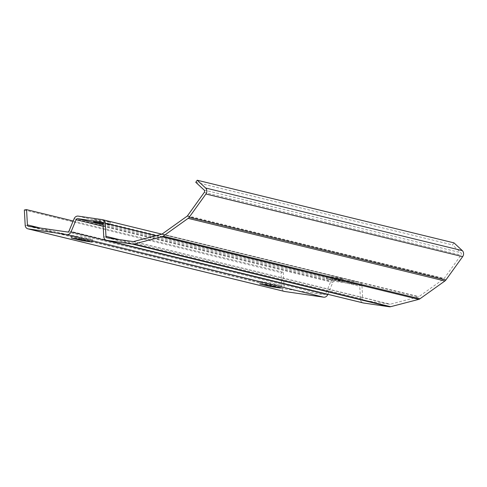 <?xml version="1.0" encoding="UTF-8"?>
<svg xmlns="http://www.w3.org/2000/svg" width="487" height="487" viewBox="0 0 487 487"><rect width="100%" height="100%" fill="white"/><g stroke="black" fill="none" stroke-linecap="round" stroke-linejoin="round"><path stroke-width="0.37" stroke-dasharray="2.44 1.83" d="M73.172 221.001L283.294 272.27L281.072 272.623L281.906 287.854A4.322 3.677 -76.3 0 0 284.585 291.47M283.294 272.27L284.128 287.5A1.729 1.467 -76.3 0 0 285.315 288.968L324.141 294.635A1.729 1.467 -76.3 0 0 325.766 293.582L330.831 281.395A4.322 3.677 103.7 0 1 334.892 278.753L359.01 282.271A4.322 3.677 103.7 0 1 359.303 282.326A4.322 3.677 103.7 0 1 361.981 285.942L362.693 298.969A1.729 1.467 -76.3 0 0 363.886 300.436L389.789 304.217A1.729 1.467 -76.3 0 0 390.306 304.186L418.382 296.875A1.729 1.467 -76.3 0 0 418.875 296.644L443.809 278.832A1.729 1.467 -76.3 0 0 444.217 278.424L460.982 255.091A1.729 1.467 -76.3 0 0 460.848 252.686L452.496 244.918L453.969 242.867M327.854 294.318L332.828 282.363A1.729 1.467 103.7 0 1 334.453 281.303L358.572 284.828A1.729 1.467 103.7 0 1 359.759 286.295L360.471 299.322A4.322 3.677 -76.3 0 0 363.156 302.932M195.768 182.284L452.496 244.918M326.807 276.099L336.998 277.584L343.195 279.094L333.005 277.608L326.807 276.099L326.363 278.649L332.56 280.159L342.757 281.65L336.56 280.135L326.363 278.649M93.985 219.29L104.175 220.775L110.372 222.291L100.182 220.8L93.985 219.29L93.547 221.841M260.241 281.449L270.431 282.935L281.054 285.528L270.863 284.037L260.241 281.449L259.796 284M71.68 235.44L81.871 236.925L92.493 239.519L82.303 238.033L71.68 235.44L71.236 237.997M24.35 209.988L281.072 272.623M103.049 223.837L109.934 224.842L102.958 223.216M81.871 236.925L81.432 239.482M92.493 239.519L92.055 242.076M82.303 238.033L82.029 239.628M270.431 282.935L269.993 285.485M281.054 285.528L280.615 288.079M270.863 284.037L270.583 285.632M104.175 220.775L103.737 223.332M110.372 222.291L109.934 224.842M100.182 220.8L99.841 222.76M336.998 277.584L336.56 280.135M343.195 279.094L342.757 281.65M333.005 277.608L332.56 280.159M204.126 190.046L460.848 252.686M204.254 192.45L460.982 255.091M187.495 215.79L444.217 278.424M187.087 216.191L443.809 278.832M162.153 234.004L418.875 296.644M161.66 234.235L418.382 296.875M133.578 241.546L390.306 304.186M133.067 241.576L389.789 304.217M107.158 237.796L363.886 300.436M119.169 239.549L362.693 298.969M156.053 235.696L361.981 285.942M102.288 219.631L359.01 282.271M78.17 216.112L334.892 278.753M74.109 218.754L330.831 281.395M69.038 230.941L325.766 293.582M67.419 231.995L324.141 294.635M28.593 226.333L285.315 288.968M40.604 228.086L284.128 287.5M25.184 225.219L281.906 287.854M103.183 226.327L332.828 282.363M103.104 224.86L334.453 281.303M102.075 222.242L358.572 284.828M103.037 223.655L359.759 286.295M103.749 236.682L360.471 299.322M107.043 237.778L363.771 300.412M161.879 234.156L359.303 282.326M28.477 226.309L285.199 288.949M101.966 222.212L358.688 284.846"/><path stroke-width="0.73" d="M197.247 180.227L195.768 182.284L204.126 190.046A1.729 1.467 -76.3 0 1 204.254 192.45L187.495 215.79A1.729 1.467 -76.3 0 1 187.087 216.191L162.153 234.004A1.729 1.467 -76.3 0 1 161.66 234.235L133.578 241.546A1.729 1.467 -76.3 0 1 133.067 241.576L107.158 237.796A1.729 1.467 -76.3 0 1 105.971 236.329L105.259 223.302A4.322 3.677 103.7 0 0 102.58 219.692A4.322 3.677 103.7 0 0 102.288 219.631L78.17 216.112A4.322 3.677 103.7 0 0 74.109 218.754L69.038 230.941A1.729 1.467 -76.3 0 1 67.419 231.995L28.593 226.333A1.729 1.467 -76.3 0 1 27.406 224.866L26.572 209.635L24.35 209.988L25.184 225.219A4.322 3.677 -76.3 0 0 27.862 228.829A4.322 3.677 -76.3 0 0 28.155 228.884L66.975 234.551A4.322 3.677 -76.3 0 0 71.035 231.909L76.106 219.722A1.729 1.467 103.7 0 1 77.731 218.669L101.85 222.188A1.729 1.467 103.7 0 1 103.037 223.655L103.749 236.682A4.322 3.677 -76.3 0 0 106.428 240.298A4.322 3.677 -76.3 0 0 106.72 240.353L132.622 244.133A4.322 3.677 -76.3 0 0 133.913 244.06L161.994 236.743A4.322 3.677 -76.3 0 0 163.218 236.165L188.152 218.353A4.322 3.677 -76.3 0 0 189.163 217.342L205.928 194.003A4.322 3.677 -76.3 0 0 205.599 187.994L197.247 180.227L453.969 242.867L462.321 250.635A4.322 3.677 -76.3 0 1 462.65 256.643L445.885 279.982A4.322 3.677 -76.3 0 1 444.881 280.993L419.94 298.805A4.322 3.677 -76.3 0 1 418.717 299.383L390.635 306.694A4.322 3.677 -76.3 0 1 389.344 306.773L363.442 302.993A4.322 3.677 -76.3 0 1 363.156 302.932L106.428 240.298M27.862 228.829L284.585 291.47A4.322 3.677 -76.3 0 0 284.877 291.524L323.697 297.192A4.322 3.677 -76.3 0 0 327.757 294.55L327.854 294.318M26.572 209.635L73.172 221.001M259.796 284L270.419 286.593L280.615 288.079L269.993 285.485L259.796 284M71.236 237.997L81.865 240.584L92.055 242.076L81.432 239.482L71.236 237.997M102.958 223.216L93.547 221.841L103.049 223.837M82.029 239.628L81.865 240.584M270.583 285.632L270.419 286.593M99.841 222.76L99.744 223.356M105.971 236.329L119.169 239.549M105.259 223.302L156.053 235.696M27.406 224.866L40.604 228.086M28.155 228.884L284.877 291.524M66.975 234.551L323.697 297.192M71.035 231.909L327.757 294.55M76.106 219.722L103.183 226.327M77.731 218.669L103.104 224.86M106.72 240.353L363.442 302.993M132.622 244.133L389.344 306.773M133.913 244.06L390.635 306.694M161.994 236.743L418.717 299.383M163.218 236.165L419.94 298.805M188.152 218.353L444.881 280.993M189.163 217.342L445.885 279.982M205.928 194.003L462.65 256.643M205.599 187.994L462.321 250.635M102.58 219.692L161.879 234.156"/></g></svg>
